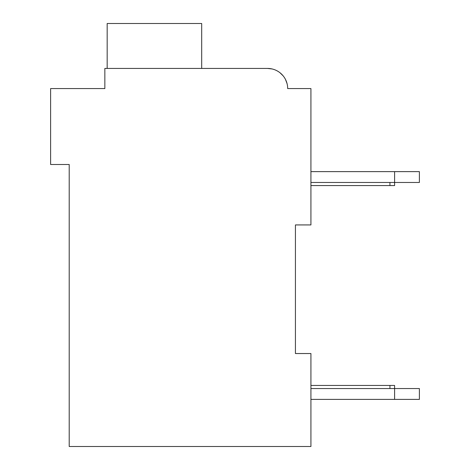 <?xml version="1.0" encoding="UTF-8"?>
<svg xmlns="http://www.w3.org/2000/svg" width="470" height="470" viewBox="0 0 470 470"><rect width="100%" height="100%" fill="white"/><g stroke="black" fill="none" stroke-linecap="round" stroke-linejoin="round"><path stroke-width="0.7" d="M295.43 224.93L310.923 224.93L310.923 88.577L287.681 88.577A20.145 20.145 0 0 0 267.536 68.432L104.845 68.432L104.845 88.577L50.613 88.577L50.613 164.5L69.207 164.5L69.207 446.5L310.923 446.5L310.923 353.534L295.43 353.534L295.43 224.93M100.198 88.577L104.845 88.577L104.845 77.732M272.077 68.955L267.536 68.432L272.077 68.955L267.536 68.432L272.077 68.955L267.536 68.432L272.077 68.955L267.536 68.432L272.077 68.955L267.536 68.432L272.077 68.955L267.536 68.432L272.077 68.955L267.536 68.432L272.077 68.955L267.536 68.432L272.077 68.955L267.536 68.432L204.009 68.432M292.328 88.577L287.681 88.577M279.991 72.744L283.075 75.758M285.478 79.424L287.088 83.713M201.689 68.432L201.689 23.5L107.172 23.5L107.172 68.432M310.923 171.626L394.594 171.626L394.594 182.472L310.923 182.472M394.594 171.626L419.387 171.626L419.387 182.472L394.594 182.472L394.594 185.574L310.923 185.574M419.387 388.549L419.387 399.394L394.594 399.394L394.594 388.549L419.387 388.549M310.923 399.394L394.594 399.394M310.923 385.453L394.594 385.453L394.594 388.549L310.923 388.549M389.947 385.453L389.947 388.549M389.947 185.574L389.947 182.472"/></g></svg>
